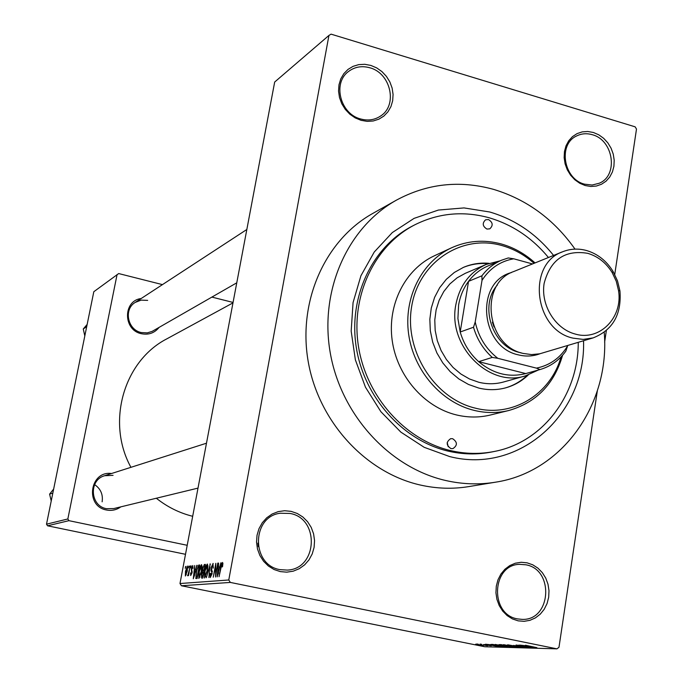 <?xml version="1.0" encoding="UTF-8"?>
<svg xmlns="http://www.w3.org/2000/svg" width="683" height="683" viewBox="0 0 683 683"><rect width="100%" height="100%" fill="white"/><g stroke="black" fill="none" stroke-linecap="round" stroke-linejoin="round"><path stroke-width="1.02" d="M585.203 185.545L579.773 183.275L574.821 179.766L570.587 175.198L567.291 169.811L565.106 163.877L564.149 157.696L564.448 151.583L566.002 145.846L568.726 140.775L572.482 136.626L577.067 133.612L582.258 131.87L587.781 131.495L593.382 132.485L598.76 134.799L603.652 138.308L607.827 142.849L611.072 148.185L613.232 154.059L614.196 160.172L613.923 166.234L612.42 171.937L609.757 176.999L606.06 181.174L601.518 184.239L596.353 186.041L590.821 186.485L585.203 185.545M592.221 134.696C586.654 133.091 581.421 133.535 576.512 136.011C557.823 144.463 563.612 179.202 584.588 184.179L592.11 185.033L599.222 183.249C618.713 175.488 613.547 139.998 592.221 134.696M518.124 620.847L512.387 618.9L507.145 615.588L502.679 611.063L499.213 605.565L496.925 599.367L495.935 592.784L496.293 586.159L497.967 579.824L500.887 574.096L504.882 569.272L509.766 565.584L515.281 563.219L521.146 562.28L527.063 562.826L532.757 564.815L537.931 568.145L542.328 572.644L545.743 578.091L548.005 584.221L548.995 590.735L548.671 597.292L547.049 603.593L544.197 609.304L540.262 614.154L535.429 617.884L529.948 620.326L524.083 621.325L518.124 620.847M525.91 564.807L519.652 564.337C491.581 564.653 489.523 614.555 517.569 618.909L522.205 619.379C551.172 620.616 554.468 569.562 525.91 564.807M280.303 571.603L274.054 569.52L268.385 566.019L263.578 561.264L259.89 555.51L257.5 549.038L256.526 542.182L257.03 535.284L258.977 528.71L262.263 522.785L266.72 517.808L272.116 514.026L278.186 511.627L284.615 510.722L291.078 511.354L297.259 513.479L302.859 516.997L307.589 521.718L311.226 527.421L313.582 533.824L314.556 540.603L314.095 547.416L312.208 553.947L308.998 559.864L304.609 564.867L299.274 568.7L293.229 571.176L286.8 572.166L280.303 571.603M290.062 513.454L280.261 513.232C251.455 516.596 251.105 565.157 280.013 569.639L287.304 570.092C317.621 569.024 319.926 518.44 290.062 513.454M361.034 120.319L355.151 117.877L349.807 114.172L345.274 109.374L341.773 103.748L339.494 97.558L338.546 91.138L338.981 84.794L340.774 78.869L343.831 73.653L347.997 69.41L353.051 66.353L358.737 64.62L364.773 64.304L370.852 65.423L376.674 67.89L381.951 71.604L386.424 76.376L389.873 81.951L392.127 88.073L393.075 94.425L392.674 100.7L390.941 106.591L387.944 111.807L383.855 116.076L378.852 119.183L373.183 120.985L367.147 121.369L361.034 120.319M369.819 67.779C361.913 65.585 354.844 66.806 348.603 71.433C332.331 82.916 340.194 113.984 360.658 118.97C367.983 120.951 374.617 119.977 380.559 116.05C397.976 105.25 390.796 73.115 369.819 67.779M159.062 327.439C154.52 333.039 148.621 335.131 141.381 333.705C123.008 330.171 122.872 300.657 141.15 298.539M147.665 300.383L141.185 300.11L135.217 302.415C123.435 309.314 127.576 329.88 141.304 332.561L147.306 332.877L152.164 331.366L236.77 282.813M120.814 506.863C116.511 509.953 111.747 510.995 106.531 510.005C84.743 506.359 89.789 470.45 111.56 473.515M113.071 475.334L104.619 475.727C88.619 479.944 90.062 506.06 106.48 508.69L113.728 508.579L198.002 488.114M583.547 340.766C586.023 413.932 519.293 474.531 449.687 456.577L424.203 447.322L400.861 432.126L380.918 411.738L365.473 387.21L355.373 359.856L351.173 331.127L353.068 302.586L360.923 275.744L374.258 252.01L392.307 232.57L414.077 218.372L438.409 210.048L464.047 207.922L489.72 211.995C514.999 219.405 536.283 233.885 553.58 255.433M548.449 257.508C532.117 237.786 512.233 224.511 488.789 217.672C463.014 210.723 438.349 213.096 414.803 224.818L412.472 226.022C372.295 246.614 348.356 296.823 356.219 346.998C363.954 397.182 402.671 440.561 448.202 451.13C462.937 454.536 477.485 454.818 491.828 451.967L494.407 451.446C542.917 442.277 578.433 394.706 578.253 342.362M575.018 249.116C553.93 219.303 526.73 199.376 493.433 189.336C459.446 180.013 427.097 183.616 396.388 200.162C347.613 227.362 319.396 290.292 330.188 352.479C340.851 414.675 389.378 467.753 445.768 480.525C462.511 484.315 479.065 484.87 495.448 482.198C562.647 472.09 610.329 403.619 604.224 332.288M396.388 200.162L372.747 213.455C325.236 239.955 297.737 300.972 308.135 361.17C318.406 421.377 365.482 472.704 420.335 485.032C436.616 488.686 452.735 489.216 468.692 486.612L495.448 482.198M328.941 35.422L274.677 82.037L179.988 583.53L228.771 579.987L328.941 35.422L331.084 34.15L635.139 126.833L636.496 129.061L614.743 274.472M606.35 330.581L604.617 342.2M597.318 390.983L558.984 647.262L556.961 648.85L230.342 582.428L181.439 585.758L179.988 583.53M187.338 566.096L187.321 570.971L185.366 576.017L185.469 571.244L187.466 566.122M190.028 565.985L188.542 575.59L188.499 574.079L187.74 575.82L190.344 566.053M192.683 565.541L192.922 568.572L192.401 566.924L191.667 568.469L192.094 572.738L190.694 575.556L190.557 572.875L191.061 574.181L191.718 572.969L191.283 568.751L192.845 565.575M198.702 565.089L199.709 564.986L197.182 578.475L195.944 578.518L196.132 572.013L198.702 565.089L199.649 565.285M204.345 564.508L205.429 564.397L202.894 578.023L201.613 578.083L201.476 574.762L202.535 568.597L204.345 564.508L205.37 564.721M210.031 563.919L208.878 577.545L209.929 565.507L206.351 577.741L210.364 563.987M217.766 563.116L215.555 577.015L215.691 566.028L213.258 577.195L215.828 563.321L215.708 574.258L218.116 563.193M222.914 563.381L222.513 566.745L222.103 566.958L222.24 564.098L221.591 565.191L219.038 576.734L220.797 567.214L222.513 562.45L222.914 563.381M220.865 562.801L217.151 576.887L218.56 563.04L218.492 567.129L219.772 567.01L221.224 562.877M212.951 563.441L213.284 567.983L212.883 568.196L212.737 565.072L211.448 567.488L212.114 573.729L210.227 577.579L210.065 573.566L210.458 573.353L210.671 575.982L211.909 572.311L211.021 570.783L211.081 567.547L213.19 563.492M207.948 566.062L207.427 570.723L204.584 578.031L204.669 571.142L205.933 566.216L207.333 564.021L207.948 566.062M202.168 566.642L201.647 571.253L198.847 578.484L198.941 571.662L200.187 566.788L201.57 564.619L202.168 566.642M196.849 565.285L193.298 578.783L194.723 565.498L194.629 569.426L195.799 569.315L197.182 565.353M190.975 565.891L190.625 567.786L191.291 565.951M188.696 566.122L188.337 568.008L189.012 566.19M185.588 566.446L185.238 568.324L185.896 566.506M478.365 644.317L476.734 643.984L478.373 644.231M482.975 644.906L487.466 645.725L482.992 644.82M481.686 644.402L480.047 644.069L481.694 644.317M483.846 644.615L491.273 645.785L483.854 644.53M491.589 644.983L499.111 646.596L485.485 644.214L491.606 644.88M495.209 644.445L507.46 646.75L495.209 644.445M503.55 644.658L515.913 646.989L503.55 644.658M525.492 645.23L536.932 647.672L525.492 645.23M556.961 648.85L484.751 646.741L181.439 585.758M526.431 645.913L534.191 647.595L519.985 645.119L526.448 645.811M528.377 647.014L518.849 645.085L531.28 647.51L518.935 645.503L527.916 647.416L516.049 645.017L528.386 646.929M513.479 645.52L524.262 647.245L513.496 645.426M517.782 647.125L507.657 644.795L521.496 647.236L509.322 645.076L517.799 647.023M501.313 645.23L498.966 644.65L501.006 644.624L512.694 646.98L501.322 645.145M495.218 645.495L490.804 644.453L492.708 644.402L504.31 646.741L495.226 645.409M477.605 644.752L483.376 645.563L477.613 644.667M162.46 284.615L118.688 273.559L93.81 291.718L46.504 524.185L67.839 518.969L68.94 520.668L47.554 525.799L46.504 524.185M117.075 274.557L67.839 518.969M185.503 554.306L47.554 525.799M187.21 545.299L68.94 520.668M233.057 302.441L211.892 297.096M232.98 302.885L166.9 338.819C123.777 360.889 106.019 422.214 130.94 467.326M156.33 498.24C167.292 506.974 179.407 512.993 192.683 516.297M228.771 579.987L230.342 582.428M257.892 543.087L258.336 546.656M530.614 646.886L526.149 646.152L530.631 646.775M514.205 646.818L504.686 645.008L514.205 646.818M510.816 646.69L505.941 645.973L510.833 646.605M505.966 645.708L500.4 644.872L505.975 645.623M505.779 646.579L496.336 644.786L505.779 646.579M502.449 646.46L492.247 644.701L502.466 646.374M495.662 645.913L491.393 645.213L495.679 645.811M481.976 645.392L475.616 644.18L481.976 645.392M220.02 567.445L218.492 567.129M218.244 572.755L219.345 568.657L218.312 568.751L217.587 575.419L218.603 572.824M212.311 571.039L211.021 570.783M206.403 566.309L205.933 566.216M205.011 576.452L207.077 570.74L207.145 565.635L205.011 571.15L204.909 576.435L205.831 576.614L204.977 576.443M207.948 565.806L207.171 565.652L207.948 565.797M203.978 572.209L202.39 571.884M202.834 576.452L203.594 572.388L202.544 572.602L201.869 574.514L201.963 576.478L203.167 576.52M203.893 570.792L204.78 566.019L203.645 566.301L202.885 568.555L202.988 570.834L204.226 570.86M200.648 566.881L200.187 566.788M199.265 576.922L201.306 571.27L201.28 566.198L199.282 571.68L199.163 576.904L200.068 577.084L199.231 576.922M196.593 578.518L195.731 578.347M197.131 576.922L199.069 566.6L198.446 566.659L197.216 568.7L196.465 571.995L196.089 576.742L197.464 576.99M197.43 577.152L196.525 576.973M196.03 569.716L194.629 569.426M194.348 574.821L195.398 570.894L194.45 570.979L193.716 577.374L194.672 574.89M193.093 567.069L192.495 566.95L193.093 567.069M188.064 575.436L187.569 575.342M185.733 574.659L186.988 571.005L187.133 567.471L185.81 571.125L185.674 574.651L186.331 574.779L185.708 574.651M187.757 567.607L187.151 567.488L187.757 567.599M450.993 448.62L452.897 448.646C457.627 445.384 457.533 442.072 452.616 438.691L450.66 438.674C445.973 441.961 446.084 445.273 450.993 448.62M447.22 442.413L448.185 446.708M486.928 229.061L489.796 228.839C493.331 225.458 492.895 222.368 488.482 219.567L485.57 219.798C482.078 223.204 482.531 226.286 486.928 229.061M489.019 263.322C480.081 262.554 471.543 263.911 463.39 267.394L454.315 272.466L446.323 279.304L439.673 287.688L434.601 297.361L431.289 308.007L429.838 319.268L430.307 330.777L432.698 342.149L436.915 353L442.832 362.963L450.234 371.706L458.874 378.954L468.47 384.452L478.689 388.038C487.867 390.266 496.865 390.198 505.693 387.833C514.239 385.46 521.752 381.174 528.241 374.984M505.249 387.953C513.565 385.562 520.898 381.353 527.242 375.317M534.046 263.322C524.416 254.785 513.65 248.843 501.757 245.504C461.717 234.021 418.995 261.913 411.721 306.138C403.832 350.191 434.234 398.565 475.428 408.169C512.455 417.817 550.652 394.27 561.042 356.919M562.604 355.237C554.161 384.196 536.215 402.62 508.767 410.509C497.463 413.241 485.946 413.206 474.241 410.406C441.227 402.458 413.531 370.417 408.605 333.936C403.568 297.464 421.855 261.495 451.608 247.775C467.488 240.638 484.016 239.357 501.194 243.942C513.718 247.468 525.005 253.794 535.054 262.921M451.608 247.775L434.473 255.741C405.241 269.213 387.252 304.456 392.153 340.151C396.943 375.855 424.1 407.188 456.5 414.948C468 417.672 479.304 417.697 490.42 415.008L508.767 410.509M414.803 224.818C374.523 245.462 350.533 295.816 358.421 346.144C366.19 396.481 405.01 440.006 450.669 450.609C465.439 454.024 480.021 454.306 494.407 451.446M538.366 370.015L525.347 375.898L503.533 382.002C495.457 384.23 487.21 384.316 478.792 382.267L469.554 379.014L460.888 374.019L453.085 367.463L446.409 359.531L441.081 350.516L437.299 340.697L435.173 330.418L434.781 320.011L436.13 309.843L439.169 300.23L443.796 291.513L449.841 283.966L457.106 277.827L465.345 273.294L486.194 264.423L500.024 260.863M488.038 263.681C479.312 262.946 470.954 264.244 462.963 267.582M501.646 260.18L508.263 257.952L513.744 258.806C500.315 261.188 489.737 268.368 482.019 280.346L481.908 275.812C487.227 268.752 493.809 263.536 501.646 260.18L488.021 265.943C480.286 269.256 473.797 274.395 468.538 281.353C463.433 288.252 460.12 296.166 458.6 305.096L457.909 318.534L460.197 331.998C463.646 343.788 469.802 353.674 478.672 361.666C493.194 373.832 508.895 377.801 525.756 373.584L525.893 373.541M525.347 375.898C489.079 387.901 447.476 345.922 455.809 304.925C459.591 285.511 469.716 272.005 486.194 264.423M481.908 275.812L468.538 281.353L460.197 331.998L473.507 327.251L475.214 321.975C478.552 337.026 486.074 349.133 497.787 358.302L536.411 368.128C549.781 365.396 560.162 358.02 567.564 345.999L567.633 345.547M497.787 358.302L492.255 357.414L478.672 361.666L525.756 373.584L539.988 369.563L536.411 368.128M482.019 280.346L475.214 321.975M567.564 345.999L565.823 351.173C559.189 360.317 550.6 366.438 540.057 369.537L539.988 369.563M532.509 263.945L513.744 258.806M492.255 357.414C483.257 349.295 477.007 339.238 473.507 327.251M575.376 334.089C599.734 341.304 623.033 317.424 618.533 290.616L616.288 281.336L612.241 272.696C606.163 262.844 597.984 256.381 587.713 253.325C564.952 249.602 550.43 259.625 544.129 283.402C540.552 305.122 555.33 329.018 575.376 334.089M586.518 250.516C597.668 253.845 606.53 260.855 613.121 271.535L617.509 280.909L619.951 290.967C621.701 314.496 612.762 330.145 593.109 337.897L583.239 339.408L573.122 338.153C534.132 330.111 526.439 263.945 562.835 251.694C570.459 248.697 578.356 248.305 586.518 250.516M497.378 284.99C478.834 305.736 492.426 346.742 519.763 352.513L521.214 352.855M539.911 353.768C533.022 356.347 525.884 356.722 518.491 354.887C480.106 347.177 474.685 282.002 511.388 272.577M593.109 337.897L539.715 353.811L531.528 354.588L523.238 353.435C486.006 345.931 478.877 283.3 513.701 271.544L562.835 251.694M494.031 326.918L492.383 322.222M86.698 326.662L83.266 328.967L87.159 324.425M84.812 335.951L83.266 328.967M52.83 493.092L49.603 494.116L53.65 489.071M51.225 500.989L49.603 494.116M102.126 501.817C103.176 494.501 100.674 488.772 94.613 484.623M212.336 571.611L211.508 571.44M192.222 571.808L191.479 571.654M196.405 576.973L197.421 577.178M135.217 302.415L246.836 229.488M206.488 443.207L104.619 475.727M525.825 373.558L540.057 369.537M612.241 272.696L613.121 271.535M618.533 290.616L619.951 290.967"/></g></svg>
